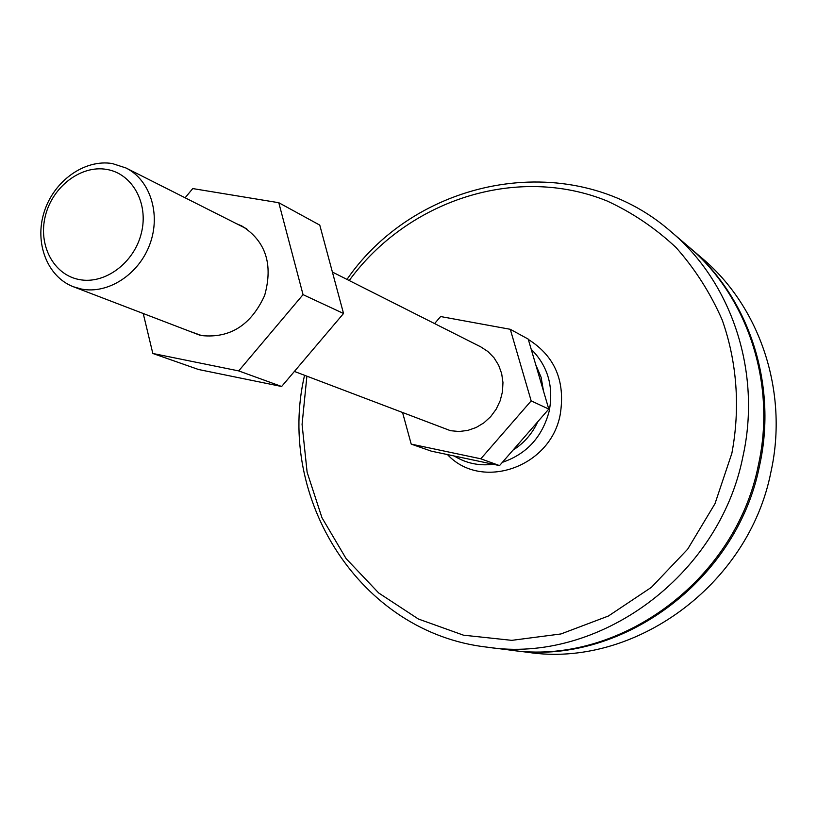 <?xml version="1.0" encoding="UTF-8"?>
<svg xmlns="http://www.w3.org/2000/svg" width="817" height="817" viewBox="0 0 817 817"><rect width="100%" height="100%" fill="white"/><g stroke="black" fill="none" stroke-linecap="round" stroke-linejoin="round"><path stroke-width="1.23" d="M671.268 231.895C731.787 282.6 761.791 372.205 742.898 456.632C719.236 576.782 597.707 664.15 487.555 647.217L509.798 650.036C617.315 666.519 735.484 581.755 758.38 465.098C776.671 383.112 747.371 295.968 688.312 246.458L671.268 231.895C574.596 146.743 418.304 175.829 346.97 279.404M306.886 376.218L302.076 424.391L307.121 472.257L321.959 517.702L346.112 558.614L378.7 592.989L418.396 619.02L463.474 635.177L511.81 640.344L560.973 633.951L608.389 616.028L651.445 587.3L687.669 549.177L714.998 503.67L731.858 453.312C740.427 407.908 737.005 361.86 722.208 319.968C710.402 292.997 695.001 268.844 675.996 247.48C655.285 228.106 632.297 212.594 607.031 200.951C516.201 164.197 407.612 200.42 349.216 280.527M447.481 454.579C481.193 491.027 550.27 467.681 560.156 414.903C565.64 381.406 555.019 356.243 528.303 339.423M454.211 455.998C466.098 463.31 479.14 466.068 493.315 464.281M502.394 462.32C526.699 454.058 542.294 437.003 549.187 411.165C553.844 386.502 547.839 365.863 531.193 349.247M513.035 450.106C523.983 443.212 532.235 433.745 537.79 421.705M510.635 650.138L527.864 652.313C633.216 668.439 748.658 585.779 770.931 471.96C788.742 391.956 760.024 306.804 702.15 258.295L688.956 247.01M511.473 650.24C618.796 666.692 736.709 582.123 759.544 465.731C777.794 383.929 748.546 296.969 689.599 247.561M543.509 391.108L541.109 377.301L535.717 364.627M189.064 331.069L201.728 335.603C230.159 338.412 251.125 325.023 264.647 295.448C273.317 264.238 265.719 241.076 241.832 225.972L236.552 223.725M143.22 313.503L152.83 353.475L238.707 370.908L303.046 294.641L278.791 202.718L192.751 188.574L185.122 197.785M152.83 353.475L198.47 369.488L281.63 386.492L343.538 313.493L319.774 225.124L278.791 202.718M303.046 294.641L343.538 313.493M238.707 370.908L281.63 386.492M112.317 163.553L126.022 167.996C150.165 179.934 161.082 214.013 149.889 244.15C138.941 274.379 108.13 294.375 81.496 289.065L73.479 286.787C47.253 276.871 34.232 242.863 44.179 211.971C53.83 180.996 84.539 158.937 112.317 163.553M332.396 272.051L480.774 346.868L487.953 351.555L493.999 357.754L498.636 365.209L501.669 373.604L502.966 382.591L502.455 391.782L500.157 400.779L496.185 409.184L490.68 416.65L483.909 422.838L476.158 427.495L467.763 430.416L459.083 431.499L450.494 430.692L294.396 371.429M106.363 169.364C132.14 173.286 148.878 203.055 141.412 232.896C134.335 262.819 104.893 284.704 79.28 279.557C53.554 274.859 37.939 245.018 45.354 215.964C52.39 186.838 80.699 165.014 106.363 169.364M402.679 412.922L411.206 444.111L480.815 458.797L531.173 400.881L510.278 329.292L440.608 316.547L434.593 323.583M411.206 444.111L431.294 451.147L499.534 465.598L548.789 409.082L528.211 339.096L510.278 329.292M548.789 409.082L531.173 400.881M499.534 465.598L480.815 458.797M487.555 647.217C359.521 632.971 275.901 497.778 304.547 375.32M126.022 167.996L246.775 228.872M73.479 286.787L199.756 335.164"/></g></svg>
